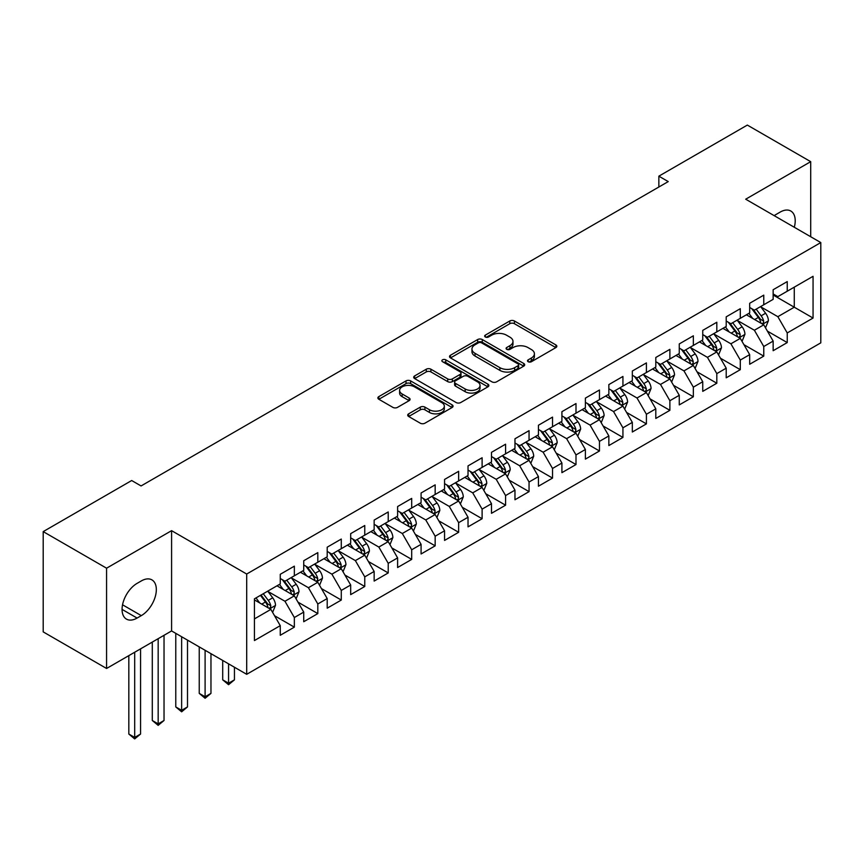 <?xml version="1.0" encoding="UTF-8"?>
<svg xmlns="http://www.w3.org/2000/svg" width="864" height="864" viewBox="0 0 864 864"><rect width="100%" height="100%" fill="white"/><g stroke="black" fill="none" stroke-linecap="round" stroke-linejoin="round"><path stroke-width="1.3" d="M528.185 361.724A2.279 1.318 0 0 0 531.403 361.724L555.887 347.587A3.262 1.879 0 0 0 556.837 346.259A3.262 1.879 0 0 0 555.887 344.93L514.415 320.987A3.262 1.879 0 0 0 509.803 320.987L485.33 335.124A2.279 1.318 0 0 0 484.661 336.053A2.279 1.318 0 0 0 485.33 336.982A2.279 1.318 0 0 0 488.549 336.982L491.724 335.156A10.422 6.016 0 0 1 506.466 335.156L509.922 337.144A10.422 6.016 0 0 1 512.978 341.399A10.422 6.016 0 0 1 509.922 345.665L506.758 347.49A2.279 1.318 0 0 0 506.088 348.419A2.279 1.318 0 0 0 506.758 349.348A2.279 1.318 0 0 0 509.976 349.348L513.151 347.522A10.422 6.016 0 0 1 527.893 347.522L531.349 349.52A10.422 6.016 0 0 1 534.406 353.776A10.422 6.016 0 0 1 531.349 358.031L528.185 359.856A2.279 1.318 0 0 0 527.515 360.796A2.279 1.318 0 0 0 528.185 361.724L528.185 359.856M408.672 413.824A3.262 1.879 0 0 0 407.711 415.163A3.262 1.879 0 0 0 408.672 416.491L420.304 423.209A3.262 1.879 0 0 0 424.915 423.209L452.099 407.506A3.262 1.879 0 0 0 453.049 406.177A3.262 1.879 0 0 0 452.099 404.849L410.627 380.905A3.262 1.879 0 0 0 406.015 380.905L378.832 396.608A3.262 1.879 0 0 0 377.881 397.937A3.262 1.879 0 0 0 378.832 399.265L392.882 407.376A3.262 1.879 0 0 0 397.494 407.376L409.126 400.658A3.262 1.879 0 0 0 410.087 399.33A3.262 1.879 0 0 0 409.126 398.002L402.16 393.973A8.716 5.033 0 0 1 399.611 390.42A8.716 5.033 0 0 1 404.989 385.765A8.716 5.033 0 0 1 414.482 386.856L441.785 402.624A8.716 5.033 0 0 1 444.334 406.177A8.716 5.033 0 0 1 438.955 410.832A8.716 5.033 0 0 1 429.462 409.741L424.915 407.117A3.262 1.879 0 0 0 420.304 407.117L408.672 413.824L408.672 416.491M106.574 568.199L106.574 668.477L171.59 630.936L171.59 530.658L106.574 568.199L43.2 531.608L131.684 480.524L141.07 485.946L668.239 181.591L658.854 176.17L658.854 187.013M171.59 530.658L246.694 574.031L820.8 242.568L820.8 342.846L246.694 674.309L246.694 574.031M810.702 236.747L810.702 161.665L745.697 199.206L820.8 242.568M810.702 161.665L747.338 125.086L658.854 176.17M491.951 381.845A3.262 1.879 0 0 0 496.562 381.845L523.746 366.142A3.262 1.879 0 0 0 524.696 364.813A3.262 1.879 0 0 0 523.746 363.485L482.274 339.541A3.262 1.879 0 0 0 477.673 339.541L450.479 355.234A3.262 1.879 0 0 0 449.528 356.562A3.262 1.879 0 0 0 450.479 357.901L491.951 381.845M443.448 362.21A2.279 1.318 0 0 1 445.759 362.534L445.759 359.824L487.922 384.167A3.262 1.879 0 0 1 488.873 385.495A3.262 1.879 0 0 1 487.922 386.824L460.739 402.527A3.262 1.879 0 0 1 456.127 402.527L414.655 378.583L414.655 375.916A3.262 1.879 0 0 0 413.705 377.255A3.262 1.879 0 0 0 414.655 378.583M414.655 375.916L426.298 369.198A3.262 1.879 0 0 1 430.898 369.198L447.714 378.918A3.262 1.879 0 0 0 452.326 378.918L460.048 374.458A3.262 1.879 0 0 0 460.998 373.129A3.262 1.879 0 0 0 460.048 371.801L442.53 361.692A2.279 1.318 0 0 1 441.871 360.752A2.279 1.318 0 0 1 443.275 359.543A2.279 1.318 0 0 1 445.759 359.824M773.15 295.013L794.275 307.206L794.275 287.15L813.056 276.307L787.234 291.222L787.234 281.599L773.15 289.732L773.15 299.344L763.765 304.765L763.765 295.142L749.682 303.275L749.682 312.898L740.297 318.319L740.297 308.696L726.214 316.829L726.214 326.452L716.818 331.873L716.818 322.25L702.745 330.383L702.745 340.006L693.349 345.416L693.349 335.804L679.266 343.926L679.266 353.549L669.881 358.97L669.881 349.348L655.798 357.48L655.798 367.103L646.412 372.524L646.412 362.902L632.329 371.034L632.329 380.657L622.933 386.078L622.933 376.456L608.85 384.588L608.85 394.2L599.465 399.622L599.465 389.999L585.382 398.131L585.382 407.754L575.996 413.176L575.996 403.553L561.913 411.685L561.913 421.308L552.528 426.73L552.528 417.107L538.445 425.239L538.445 434.862L529.049 440.273L529.049 430.661L514.966 438.782L514.966 448.405L505.58 453.827L505.58 444.204L491.497 452.336L491.497 461.959L482.112 467.381L482.112 457.758L468.029 465.89L468.029 475.513L458.644 480.935L458.644 471.312L444.56 479.444L444.56 489.056L435.164 494.478L435.164 484.855L421.081 492.988L421.081 502.61L411.696 508.032L411.696 498.409L397.613 506.542L397.613 516.164L388.228 521.586L388.228 511.963L374.144 520.096L374.144 529.718L364.759 535.14L364.759 525.517L350.676 533.639L350.676 543.262L341.28 548.683L341.28 539.06L327.197 547.193L327.197 556.816L317.812 562.237L317.812 552.614L303.728 560.747L303.728 570.37L294.343 575.791L294.343 566.168L280.26 574.301L280.26 583.924L254.437 598.828L254.437 640.559L280.26 625.655L270.875 609.39L254.437 599.908M813.056 276.307L813.056 318.049L787.234 332.953L777.848 316.688L760.828 306.871M767.405 331.128L787.234 342.576L787.234 332.953M787.234 342.576L773.15 350.708L773.15 341.086L763.765 346.507L754.38 330.242L737.359 320.425M743.936 344.682L763.765 356.13L763.765 346.507M763.765 356.13L749.682 364.262L749.682 354.64L740.297 360.061L730.901 343.796L713.891 333.968M720.457 358.225L740.297 369.673L740.297 360.061M740.297 369.673L726.214 377.806L726.214 368.183L716.818 373.604L707.432 357.35L690.422 347.522M696.989 371.779L716.818 383.227L716.818 373.604M716.818 383.227L702.745 391.36L702.745 381.737L693.349 387.158L683.964 370.894L666.943 361.076M673.52 385.333L693.349 396.781L693.349 387.158M693.349 396.781L679.266 404.914L679.266 395.291L669.881 400.712L660.496 384.448L643.475 374.62M650.052 398.876L669.881 410.335L669.881 400.712M669.881 410.335L655.798 418.457L655.798 408.845L646.412 414.256L637.016 398.002L620.006 388.174M626.573 412.43L646.412 423.878L646.412 414.256M646.412 423.878L632.329 432.011L632.329 422.388L622.933 427.81L613.548 411.556L596.538 401.728M603.104 425.984L622.933 437.432L622.933 427.81M622.933 437.432L608.85 445.565L608.85 435.942L599.465 441.364L590.08 425.099L573.059 415.282M579.636 439.538L599.465 450.986L599.465 441.364M599.465 450.986L585.382 459.119L585.382 449.496L575.996 454.918L566.611 438.653L549.59 428.825M556.168 453.082L575.996 464.54L575.996 454.918M575.996 464.54L561.913 472.662L561.913 463.039L552.528 468.461L543.132 452.207L526.122 442.379M532.688 466.636L552.528 478.084L552.528 468.461M552.528 478.084L538.445 486.216L538.445 476.593L529.049 482.015L519.664 465.75L502.643 455.933M509.22 480.19L529.049 491.638L529.049 482.015M529.049 491.638L514.966 499.77L514.966 490.147L505.58 495.569L496.195 479.304L479.174 469.476M485.752 493.733L505.58 505.192L505.58 495.569M505.58 505.192L491.497 513.313L491.497 503.701L482.112 509.123L472.727 492.858L455.706 483.03M462.283 507.287L482.112 518.735L482.112 509.123M482.112 518.735L468.029 526.867L468.029 517.244L458.644 522.666L449.248 506.412L432.238 496.584M438.804 520.841L458.644 532.289L458.644 522.666M458.644 532.289L444.56 540.421L444.56 530.798L435.164 536.22L425.779 519.955L408.758 510.138M415.336 534.395L435.164 545.843L435.164 536.22M435.164 545.843L421.081 553.975L421.081 544.352L411.696 549.774L402.311 533.509L385.29 523.681M391.867 547.938L411.696 559.397L411.696 549.774M411.696 559.397L397.613 567.518L397.613 557.896L388.228 563.317L378.842 547.063L361.822 537.235M368.388 561.492L388.228 572.94L388.228 563.317M388.228 572.94L374.144 581.072L374.144 571.45L364.759 576.871L355.363 560.606L338.353 550.789M344.92 575.046L364.759 586.494L364.759 576.871M364.759 586.494L350.676 594.626L350.676 585.004L341.28 590.425L331.895 574.16L314.874 564.332M321.451 588.589L341.28 600.048L341.28 590.425M341.28 600.048L327.197 608.18L327.197 598.558L317.812 603.979L308.426 587.714L291.406 577.886M297.983 602.143L317.812 613.591L317.812 603.979M317.812 613.591L303.728 621.724L303.728 612.101L294.343 617.522L284.958 601.268L267.937 591.44M274.504 615.697L294.343 627.145L294.343 617.522M294.343 627.145L280.26 635.278L280.26 625.655M280.26 578.502L284.958 581.213L294.343 575.791M254.437 618.883L270.875 609.39M303.728 564.948L308.426 567.659L317.812 562.237M284.958 601.268L294.343 595.847L276.977 585.814M303.728 612.101L294.343 595.847M327.197 551.394L331.895 554.105L341.28 548.683M308.426 587.714L317.812 582.293L300.445 572.26M327.197 598.558L317.812 582.293M350.676 537.84L355.363 540.551L364.759 535.14M331.895 574.16L341.28 568.739L323.914 558.716M350.676 585.004L341.28 568.739M374.144 524.297L378.842 527.008L388.228 521.586M355.363 560.606L364.759 555.196L347.382 545.162M374.144 571.45L364.759 555.196M397.613 510.743L402.311 513.454L411.696 508.032M378.842 547.063L388.228 541.642L370.861 531.608M397.613 557.896L388.228 541.642M421.081 497.189L425.779 499.9L435.164 494.478M402.311 533.509L411.696 528.088L394.33 518.065M421.081 544.352L411.696 528.088M444.56 483.646L449.248 486.356L458.644 480.935M425.779 519.955L435.164 514.534L417.798 504.511M444.56 530.798L435.164 514.534M468.029 470.092L472.727 472.802L482.112 467.381M449.248 506.412L458.644 500.99L441.266 490.957M468.029 517.244L458.644 500.99M491.497 456.538L496.195 459.248L505.58 453.827M472.727 492.858L482.112 487.436L464.746 477.403M491.497 503.701L482.112 487.436M514.966 442.984L519.664 445.694L529.049 440.273M496.195 479.304L505.58 473.882L488.214 463.86M514.966 490.147L505.58 473.882M538.445 429.44L543.132 432.151L552.528 426.73M519.664 465.75L529.049 460.339L511.682 450.306M538.445 476.593L529.049 460.339M561.913 415.886L566.611 418.597L575.996 413.176M543.132 452.207L552.528 446.785L535.151 436.752M561.913 463.039L552.528 446.785M585.382 402.332L590.08 405.043L599.465 399.622M566.611 438.653L575.996 433.231L558.63 423.209M585.382 449.496L575.996 433.231M608.85 388.789L613.548 391.5L622.933 386.078M590.08 425.099L599.465 419.677L582.098 409.655M608.85 435.942L599.465 419.677M632.329 375.235L637.016 377.946L646.412 372.524M613.548 411.556L622.933 406.134L605.567 396.101M632.329 422.388L622.933 406.134M655.798 361.681L660.496 364.392L669.881 358.97M637.016 398.002L646.412 392.58L629.035 382.547M655.798 408.845L646.412 392.58M679.266 348.127L683.964 350.838L693.349 345.416M660.496 384.448L669.881 379.026L652.514 369.004M679.266 395.291L669.881 379.026M702.745 334.584L707.432 337.295L716.818 331.873M683.964 370.894L693.349 365.472L675.983 355.45M702.745 381.737L693.349 365.472M726.214 321.03L730.901 323.741L740.297 318.319M707.432 357.35L716.818 351.929L699.451 341.896M726.214 368.183L716.818 351.929M749.682 307.476L754.38 310.187L763.765 304.765M730.901 343.796L740.297 338.375L722.92 328.352M749.682 354.64L740.297 338.375M773.15 293.933L777.848 296.633L787.234 291.222M754.38 330.242L763.765 324.821L746.399 314.798M773.15 341.086L763.765 324.821M43.2 531.608L43.2 631.886L106.574 668.477M171.59 630.936L246.694 674.309M777.848 316.688L794.275 307.206L813.056 318.049M794.297 227.264A21.244 12.269 120 0 0 790.819 211.032A21.244 12.269 120 0 0 780.192 212.08L775.969 214.52A21.244 12.269 120 0 0 774.198 215.665M137.084 583.373A21.244 12.269 120 0 0 123.206 602.1A21.244 12.269 120 0 0 126.468 619.121A21.244 12.269 120 0 0 137.084 618.062L141.307 615.632A21.244 12.269 120 0 0 155.185 596.905A21.244 12.269 120 0 0 151.934 579.884A21.244 12.269 120 0 0 141.307 580.932L137.084 583.373M529.092 362.048L531.349 360.742A10.422 6.016 0 0 0 534.406 356.486L534.406 353.776M512.978 341.399L512.978 344.11A10.422 6.016 0 0 1 509.922 348.376L507.665 349.672M555.844 347.609L514.415 323.698A3.262 1.879 0 0 0 509.803 323.698L486.238 337.306M523.703 366.174L482.274 342.252A3.262 1.879 0 0 0 477.673 342.252L450.522 357.923M517.99 365.742A2.279 1.318 0 0 0 518.659 364.813A2.279 1.318 0 0 0 517.99 363.884L481.583 342.868A2.279 1.318 0 0 0 478.364 342.868L475.016 344.801A10.422 6.016 0 0 0 471.96 349.056A10.422 6.016 0 0 0 475.016 353.311L499.9 367.675A10.422 6.016 0 0 0 514.642 367.675L517.99 365.742L517.99 368.453A2.279 1.318 0 0 0 518.659 367.524L518.659 364.813M471.96 349.056L471.96 351.767A10.422 6.016 0 0 0 475.016 356.022L475.016 353.311M517.99 368.453L514.642 370.386A10.422 6.016 0 0 1 499.9 370.386L475.016 356.022M414.698 378.605L426.298 371.909L426.298 369.198M460.998 373.129L460.998 375.84A3.262 1.879 0 0 1 460.048 377.168L452.326 381.629A3.262 1.879 0 0 1 447.714 381.629L430.898 371.909A3.262 1.879 0 0 0 426.298 371.909M445.759 362.534L487.879 386.856M465.167 388.984A8.716 5.033 0 0 0 474.671 390.074A8.716 5.033 0 0 0 480.049 385.43A8.716 5.033 0 0 0 477.5 381.877L467.878 376.315A3.262 1.879 0 0 0 463.266 376.315L455.555 380.776A3.262 1.879 0 0 0 454.594 382.104A3.262 1.879 0 0 0 455.555 383.432L465.167 388.984L465.167 391.694A8.716 5.033 0 0 0 474.671 392.785A8.716 5.033 0 0 0 480.049 388.141L480.049 385.43M454.594 382.104L454.594 384.815A3.262 1.879 0 0 0 455.555 386.143L455.555 383.432M465.167 391.694L455.555 386.143M444.334 406.177L444.334 408.888A8.716 5.033 0 0 1 438.955 413.543A8.716 5.033 0 0 1 429.462 412.452L424.915 409.817A3.262 1.879 0 0 0 420.304 409.817L408.715 416.513M399.611 390.42L399.611 393.131A8.716 5.033 0 0 0 402.16 396.684L402.16 393.973M409.126 398.002L409.126 400.658L402.16 396.684M452.056 407.538L410.627 383.616A3.262 1.879 0 0 0 406.015 383.616L378.875 399.287M765.504 327.834L768.409 320.728A8.791 5.076 -120 0 0 765.601 313.243L760.622 306.59M752.674 318.416L748.883 313.362M747.112 315.209L746.68 314.636M762.102 323.87L763.474 322.639L763.668 321.106A8.791 5.076 -120 0 0 761.141 315.814L756.162 309.161M753.311 309.571L759.467 317.801A4.482 2.592 60 0 1 760.288 319.162L763.668 321.106M751.766 308.686L758.333 317.444A8.791 5.076 60 0 1 760.849 322.736L761.022 323.244M742.036 341.388L744.941 334.282A8.791 5.076 -120 0 0 742.133 326.797L737.143 320.134M729.205 331.97L725.414 326.916M723.643 328.763L723.211 328.18M738.634 337.414L739.994 336.193L740.189 334.66A8.791 5.076 -120 0 0 737.672 329.368L732.683 322.715M729.842 323.125L735.998 331.344A4.482 2.592 60 0 1 736.819 332.705L740.189 334.66M728.298 322.229L734.854 330.998A8.791 5.076 60 0 1 737.37 336.28L737.554 336.798M718.556 354.931L721.472 347.836A8.791 5.076 -120 0 0 718.664 340.34L713.675 333.688M705.726 345.524L701.935 340.459M700.164 342.306L699.732 341.734M715.165 350.968L716.526 349.747L716.72 348.214A8.791 5.076 -120 0 0 714.204 342.922L709.214 336.258M706.374 336.679L712.53 344.898A4.482 2.592 60 0 1 713.34 346.259L716.72 348.214M704.819 335.783L711.385 344.542A8.791 5.076 60 0 1 713.902 349.834L714.085 350.341M695.088 368.485L697.993 361.39A8.791 5.076 -120 0 0 695.196 353.894L690.206 347.242M682.258 359.078L678.467 354.013M676.696 355.86L676.264 355.288M691.697 364.522L693.058 363.29L693.252 361.757A8.791 5.076 -120 0 0 690.736 356.465L685.746 349.812M682.895 350.222L689.062 358.452A4.482 2.592 60 0 1 689.872 359.813L693.252 361.757M681.35 349.337L687.917 358.096A8.791 5.076 60 0 1 690.433 363.388L690.606 363.895M671.62 382.039L674.525 374.933A8.791 5.076 -120 0 0 671.717 367.448L666.738 360.785M658.789 372.622L654.998 367.567M653.227 369.414L652.795 368.842M668.218 378.076L669.589 376.844L669.773 375.311A8.791 5.076 -120 0 0 667.256 370.019L662.278 363.366M659.426 363.776L665.582 371.995A4.482 2.592 60 0 1 666.403 373.356L669.773 375.311M657.882 362.891L664.448 371.65A8.791 5.076 60 0 1 666.965 376.942L667.138 377.449M648.151 395.582L651.056 388.487A8.791 5.076 -120 0 0 648.248 380.992L643.259 374.339M635.321 386.176L631.53 381.11M629.759 382.968L629.327 382.385M644.749 391.619L646.11 390.398L646.304 388.865A8.791 5.076 -120 0 0 643.788 383.573L638.798 376.92M635.958 377.33L642.114 385.549A4.482 2.592 60 0 1 642.935 386.91L646.304 388.865M634.414 376.434L640.969 385.193A8.791 5.076 60 0 1 643.486 390.485L643.669 390.992M624.672 409.136L627.588 402.041A8.791 5.076 -120 0 0 624.78 394.546L619.79 387.893M611.842 399.73L608.051 394.664M606.28 396.511L605.848 395.939M621.281 405.173L622.642 403.942L622.836 402.408A8.791 5.076 -120 0 0 620.32 397.127L615.33 390.463M612.49 390.884L618.646 399.103A4.482 2.592 60 0 1 619.456 400.464L622.836 402.408M610.934 389.988L617.501 398.747A8.791 5.076 60 0 1 620.017 404.039L620.201 404.546M601.204 422.69L604.109 415.584A8.791 5.076 -120 0 0 601.301 408.1L596.322 401.447M588.373 413.273L584.582 408.218M582.811 410.065L582.379 409.493M597.812 418.727L599.173 417.496L599.368 415.962A8.791 5.076 -120 0 0 596.851 410.67L591.862 404.017M589.01 404.428L595.177 412.657A4.482 2.592 60 0 1 595.987 414.018L599.368 415.962M587.466 403.542L594.032 412.301A8.791 5.076 60 0 1 596.549 417.593L596.722 418.1M577.735 436.244L580.64 429.138A8.791 5.076 -120 0 0 577.832 421.654L572.854 414.99M564.905 426.827L561.114 421.772M559.343 423.619L558.911 423.036M574.333 432.27L575.705 431.05L575.888 429.516A8.791 5.076 -120 0 0 573.372 424.224L568.393 417.571M565.542 417.982L571.698 426.2A4.482 2.592 60 0 1 572.519 427.561L575.888 429.516M563.998 417.085L570.564 425.855A8.791 5.076 60 0 1 573.08 431.136L573.253 431.654M554.267 449.788L557.172 442.692A8.791 5.076 -120 0 0 554.364 435.197L549.374 428.544M541.436 440.381L537.646 435.316M535.874 437.162L535.442 436.59M550.865 445.824L552.226 444.604L552.42 443.07A8.791 5.076 -120 0 0 549.904 437.778L544.914 431.114M542.074 431.536L548.23 439.754A4.482 2.592 60 0 1 549.04 441.115L552.42 443.07M540.529 430.639L547.085 439.398A8.791 5.076 60 0 1 549.601 444.69L549.785 445.198M530.788 463.342L533.704 456.246A8.791 5.076 -120 0 0 530.896 448.751L525.906 442.098M517.957 453.935L514.166 448.87M512.395 450.716L511.963 450.144M527.396 459.378L528.757 458.147L528.952 456.613A8.791 5.076 -120 0 0 526.435 451.321L521.446 444.668M518.605 445.09L524.761 453.308A4.482 2.592 60 0 1 525.571 454.669L528.952 456.613M517.05 444.193L523.616 452.952A8.791 5.076 60 0 1 526.133 458.244L526.316 458.752M507.319 476.896L510.224 469.789A8.791 5.076 -120 0 0 507.416 462.305L502.438 455.641M494.489 467.478L490.698 462.424M488.927 464.27L488.495 463.698M503.928 472.932L505.289 471.701L505.483 470.167A8.791 5.076 -120 0 0 502.967 464.875L497.977 458.222M495.126 458.633L501.293 466.852A4.482 2.592 60 0 1 502.103 468.212L505.483 470.167M493.582 457.747L500.148 466.506A8.791 5.076 60 0 1 502.664 471.798L502.837 472.306M483.851 490.45L486.756 483.343A8.791 5.076 -120 0 0 483.948 475.848L478.969 469.195M471.02 481.032L467.23 475.978M465.458 477.824L465.026 477.241M480.449 486.475L481.82 485.255L482.004 483.721A8.791 5.076 -120 0 0 479.488 478.429L474.509 471.776M471.658 472.187L477.814 480.406A4.482 2.592 60 0 1 478.634 481.766L482.004 483.721M470.113 471.29L476.669 480.049A8.791 5.076 60 0 1 479.196 485.341L479.369 485.849M460.372 503.993L463.288 496.897A8.791 5.076 -120 0 0 460.48 489.402L455.49 482.749M447.552 494.586L443.761 489.521M441.99 491.368L441.558 490.795M456.98 500.029L458.341 498.809L458.536 497.264A8.791 5.076 -120 0 0 456.019 491.983L451.03 485.32M448.189 485.741L454.345 493.96A4.482 2.592 60 0 1 455.155 495.32L458.536 497.264M446.645 484.844L453.2 493.603A8.791 5.076 60 0 1 455.717 498.895L455.9 499.403M436.903 517.547L439.819 510.44A8.791 5.076 -120 0 0 437.011 502.956L432.022 496.303M424.073 508.129L420.282 503.075M418.511 504.922L418.079 504.349M433.512 513.583L434.873 512.352L435.067 510.818A8.791 5.076 -120 0 0 432.551 505.526L427.561 498.874M424.721 499.284L430.877 507.514A4.482 2.592 60 0 1 431.687 508.874L435.067 510.818M423.166 498.398L429.732 507.157A8.791 5.076 60 0 1 432.248 512.449L432.432 512.957M413.435 531.101L416.34 523.994A8.791 5.076 -120 0 0 413.532 516.51L408.553 509.846M400.604 521.683L396.814 516.629M395.042 518.476L394.61 517.892M410.044 527.126L411.404 525.906L411.599 524.372A8.791 5.076 -120 0 0 409.082 519.08L404.093 512.428M401.242 512.838L407.408 521.057A4.482 2.592 60 0 1 408.218 522.418L411.599 524.372M399.697 511.942L406.264 520.711A8.791 5.076 60 0 1 408.78 525.992L408.953 526.511M389.966 544.644L392.872 537.548A8.791 5.076 -120 0 0 390.064 530.053L385.085 523.4M377.136 535.237L373.345 530.172M371.574 532.019L371.142 531.446M386.564 540.68L387.936 539.46L388.12 537.926A8.791 5.076 -120 0 0 385.603 532.634L380.624 525.971M377.773 526.392L383.929 534.611A4.482 2.592 60 0 1 384.75 535.972L388.12 537.926M376.229 525.496L382.784 534.254A8.791 5.076 60 0 1 385.312 539.546L385.484 540.054M366.487 558.198L369.403 551.102A8.791 5.076 -120 0 0 366.595 543.607L361.606 536.954M353.668 548.791L349.877 543.726M348.106 545.573L347.674 545M363.096 554.234L364.457 553.003L364.651 551.47A8.791 5.076 -120 0 0 362.135 546.178L357.145 539.525M354.305 539.946L360.461 548.165A4.482 2.592 60 0 1 361.271 549.526L364.651 551.47M352.76 539.05L359.316 547.808A8.791 5.076 60 0 1 361.832 553.1L362.016 553.608M228.571 663.844L228.571 683.219L234.446 679.838L234.446 667.235M234.446 679.838L228.571 684.709L222.707 679.838L222.707 660.452M222.707 679.838L228.571 683.219L228.571 684.709M343.019 571.752L345.935 564.646A8.791 5.076 -120 0 0 343.127 557.161L338.137 550.498M330.188 562.334L326.398 557.28M324.626 559.127L324.194 558.554M339.628 567.788L340.988 566.557L341.183 565.024A8.791 5.076 -120 0 0 338.666 559.732L333.677 553.079M330.836 553.489L336.992 561.708A4.482 2.592 60 0 1 337.802 563.069L341.183 565.024M329.281 552.604L335.848 561.362A8.791 5.076 60 0 1 338.364 566.654L338.548 567.162M205.103 650.29L205.103 696.773L210.967 693.382L210.967 653.681M210.967 693.382L205.103 698.263L199.238 693.382L199.238 646.909M199.238 693.382L205.103 696.773L205.103 698.263M319.55 585.306L322.456 578.2A8.791 5.076 -120 0 0 319.648 570.704L314.669 564.052M306.72 575.888L302.929 570.834M301.158 572.681L300.726 572.098M316.159 581.332L317.52 580.111L317.714 578.578A8.791 5.076 -120 0 0 315.187 573.286L310.208 566.633M307.357 567.043L313.524 575.262A4.482 2.592 60 0 1 314.334 576.623L317.714 578.578M305.813 566.147L312.379 574.906A8.791 5.076 60 0 1 314.896 580.198L315.068 580.705M181.634 636.736L181.634 710.327L187.499 706.936L187.499 640.127M187.499 706.936L181.634 711.817L175.77 706.936L175.77 633.355M175.77 706.936L181.634 710.327L181.634 711.817M296.082 598.849L298.987 591.754A8.791 5.076 -120 0 0 296.179 584.258L291.19 577.606M283.252 589.442L279.461 584.377M277.69 586.224L277.258 585.652M292.68 594.886L294.052 593.665L294.235 592.121A8.791 5.076 -120 0 0 291.719 586.84L286.74 580.176M283.889 580.597L290.045 588.816A4.482 2.592 60 0 1 290.866 590.177L294.235 592.121M282.344 579.701L288.9 588.46A8.791 5.076 60 0 1 291.427 593.752L291.6 594.259M158.166 638.69L158.166 723.881L164.03 720.49L164.03 635.299M164.03 720.49L158.166 725.371L152.291 720.49L152.291 642.082M152.291 720.49L158.166 723.881L158.166 725.371M272.603 612.403L275.519 605.297A8.791 5.076 -120 0 0 272.711 597.812L267.721 591.16M259.783 602.986L255.992 597.931M269.212 608.44L270.572 607.208L270.767 605.675A8.791 5.076 -120 0 0 268.25 600.383L263.261 593.73M261.058 595.004L266.576 602.37A4.482 2.592 60 0 1 267.386 603.731L270.767 605.675M260.453 595.361L265.432 602.014A8.791 5.076 60 0 1 267.948 607.306L268.132 607.813M134.687 652.244L134.687 737.424L140.562 734.044L140.562 648.853M140.562 734.044L134.687 738.914L128.822 734.044L128.822 655.636M128.822 734.044L134.687 737.424L134.687 738.914M531.349 360.742L531.349 358.031M506.758 349.348L506.758 347.49M509.922 348.376L509.922 345.665M485.33 336.982L485.33 335.124M509.803 323.698L509.803 320.987M514.415 323.698L514.415 320.987M555.887 347.587L555.887 344.93M450.479 357.901L450.479 355.234M477.673 342.252L477.673 339.541M482.274 342.252L482.274 339.541M523.746 366.142L523.746 363.485M499.9 370.386L499.9 367.675M514.642 370.386L514.642 367.675M430.898 371.909L430.898 369.198M447.714 381.629L447.714 378.918M452.326 381.629L452.326 378.918M460.048 377.168L460.048 374.458M487.922 386.824L487.922 384.167M420.304 409.817L420.304 407.117M424.915 409.817L424.915 407.117M429.462 412.452L429.462 409.741M378.832 399.265L378.832 396.608M406.015 383.616L406.015 380.905M410.627 383.616L410.627 380.905M452.099 407.506L452.099 404.849M122.062 609.39L137.084 618.062M122.537 604.789L141.307 615.632M762.664 324.184L768.355 320.9M761.141 315.814L765.601 313.243M754.65 319.561L758.333 317.444M739.195 337.738L744.887 334.454M737.672 329.368L742.133 326.797M731.182 333.115L734.854 330.998M715.716 351.292L721.408 348.008M714.204 342.922L718.664 340.34M707.713 346.669L711.385 344.542M692.248 364.846L697.939 361.552M690.736 356.465L695.196 353.894M684.245 360.212L687.917 358.096M668.779 378.389L674.471 375.106M667.256 370.019L671.717 367.448M660.766 373.766L664.448 371.65M645.311 391.943L651.002 388.66M643.788 383.573L648.248 380.992M637.297 387.32L640.969 385.193M621.832 405.497L627.523 402.203M620.32 397.127L624.78 394.546M613.829 400.874L617.501 398.747M598.363 419.04L604.055 415.757M596.851 410.67L601.301 408.1M590.36 414.418L594.032 412.301M574.895 432.594L580.586 429.311M573.372 424.224L577.832 421.654M566.881 427.972L570.564 425.855M551.426 446.148L557.118 442.865M549.904 437.778L554.364 435.197M543.413 441.526L547.085 439.398M527.947 459.702L533.639 456.408M526.435 451.321L530.896 448.751M519.944 455.069L523.616 452.952M504.479 473.245L510.17 469.962M502.967 464.875L507.416 462.305M496.465 468.623L500.148 466.506M481.01 486.799L486.702 483.516M479.488 478.429L483.948 475.848M472.997 482.177L476.669 480.049M457.542 500.353L463.234 497.059M456.019 491.983L460.48 489.402M449.528 495.731L453.2 493.603M434.063 513.896L439.754 510.613M432.551 505.526L437.011 502.956M426.06 509.274L429.732 507.157M410.594 527.45L416.286 524.167M409.082 519.08L413.532 516.51M402.581 522.828L406.264 520.711M387.126 541.004L392.818 537.721M385.603 532.634L390.064 530.053M379.112 536.382L382.784 534.254M363.647 554.558L369.338 551.264M362.135 546.178L366.595 543.607M355.644 549.925L359.316 547.808M340.178 568.102L345.87 564.818M338.666 559.732L343.127 557.161M332.176 563.479L335.848 561.362M316.71 581.656L322.402 578.372M315.187 573.286L319.648 570.704M308.696 577.033L312.379 574.906M293.242 595.21L298.933 591.916M291.719 586.84L296.179 584.258M285.228 590.587L288.9 588.46M269.762 608.753L275.454 605.47M268.25 600.383L272.711 597.812M261.76 604.13L265.432 602.014"/></g></svg>
